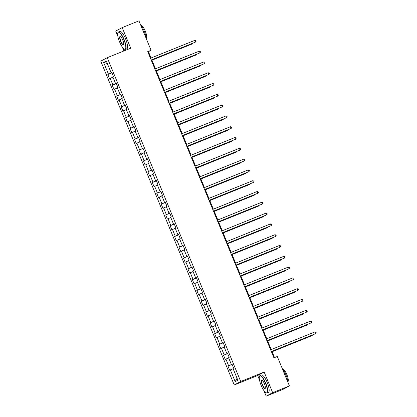 <?xml version="1.0" encoding="UTF-8"?>
<svg xmlns="http://www.w3.org/2000/svg" width="417" height="417" viewBox="0 0 417 417"><rect width="100%" height="100%" fill="white"/><g stroke="black" fill="none" stroke-linecap="round" stroke-linejoin="round"><path stroke-width="0.63" d="M263.914 390.64L266.182 396.15L272.661 392.663L264.159 372.037L257.68 375.524L259.457 379.83M257.68 375.524L234.229 384.974L100.768 61.169L107.247 57.682L240.713 381.487L234.229 384.974M107.247 57.682L130.698 48.231L122.197 27.605L115.718 31.087L117.834 36.227M122.29 47.038L123.906 50.968M266.182 396.15L282.934 389.395L289.414 385.913L277.289 356.493L273.938 357.843L147.722 51.619L151.069 50.269L138.944 20.85L122.197 27.605M103.619 62.43L108.467 74.195L107.831 74.539L109.541 78.693L110.182 78.349L112.918 84.995L112.277 85.339L113.992 89.488L114.628 89.144L117.37 95.79L116.729 96.134L118.444 100.288L119.08 99.944L121.821 106.59L121.18 106.934L122.89 111.089L123.531 110.745L126.273 117.385L125.632 117.73L127.341 121.884L127.983 121.54L130.719 128.186L130.083 128.53L131.793 132.684L132.434 132.34L135.171 138.986L134.535 139.33L136.244 143.479L136.885 143.135L139.622 149.781L138.981 150.125L140.696 154.28L141.337 153.936L144.073 160.581L143.432 160.926L145.147 165.08L145.783 164.736L148.525 171.377L147.884 171.721L149.599 175.875L150.235 175.531L152.976 182.177L152.335 182.521L154.045 186.675L154.686 186.331L157.428 192.977L156.787 193.321L158.496 197.47L159.138 197.126L161.874 203.772L161.238 204.116L162.948 208.271L163.589 207.927L166.326 214.573L165.69 214.917L167.399 219.066L168.041 218.722L170.777 225.368L170.136 225.712L171.851 229.866L172.487 229.522L175.229 236.168L174.587 236.512L176.302 240.666L176.938 240.322L179.68 246.963L179.039 247.307L180.749 251.461L181.39 251.117L184.132 257.763L183.49 258.107L185.2 262.262L185.841 261.918L188.578 268.564L187.942 268.908L189.652 273.057L190.293 272.713L193.029 279.359L192.393 279.703L194.103 283.857L194.744 283.513L197.481 290.159L196.84 290.503L198.555 294.657L199.196 294.313L201.932 300.954L201.291 301.298L203.006 305.452L203.642 305.108L206.384 311.754L205.743 312.098L207.458 316.253L208.093 315.909L210.835 322.555L210.194 322.899L211.904 327.048L212.545 326.704L215.287 333.35L214.646 333.694L216.355 337.848L216.996 337.504L219.733 344.15L219.097 344.494L220.807 348.643L221.448 348.299L224.184 354.945L223.548 355.289L225.258 359.444L225.899 359.1L228.636 365.745L227.995 366.09L229.71 370.244L230.346 369.9L235.198 381.664L237.862 380.231L233.009 368.466L233.65 368.122L231.935 363.968L231.299 364.312L228.558 357.666L229.199 357.322L227.489 353.173L226.848 353.517L224.111 346.871L224.747 346.527L223.038 342.373L222.397 342.717L219.66 336.071L220.296 335.727L218.586 331.572L217.945 331.916L215.208 325.276L215.844 324.932L214.135 320.777L213.494 321.121L210.757 314.475L211.398 314.131L209.683 309.977L209.047 310.321L206.306 303.675L206.947 303.331L205.232 299.182L204.596 299.526L201.854 292.88L202.495 292.536L200.785 288.382L200.144 288.726L197.403 282.08L198.044 281.736L196.334 277.581L195.693 277.925L192.956 271.285L193.592 270.941L191.883 266.786L191.241 267.13L188.505 260.484L189.141 260.14L187.431 255.986L186.79 256.33L184.053 249.684L184.695 249.34L182.98 245.191L182.338 245.535L179.602 238.889L180.243 238.545L178.528 234.39L177.892 234.735L175.15 228.089L175.792 227.745L174.077 223.59L173.441 223.934L170.699 217.293L171.34 216.949L169.63 212.795L168.989 213.139L166.253 206.493L166.889 206.149L165.179 201.995L164.538 202.339L161.801 195.693L162.437 195.349L160.727 191.2L160.086 191.544L157.35 184.898L157.986 184.554L156.276 180.399L155.635 180.743L152.898 174.097L153.539 173.753L151.824 169.604L151.189 169.948L148.447 163.302L149.088 162.958L147.373 158.804L146.737 159.148L143.995 152.502L144.636 152.158L142.927 148.004L142.286 148.348L139.544 141.707L140.185 141.363L138.475 137.209L137.834 137.553L135.098 130.907L135.733 130.563L134.024 126.408L133.383 126.752L130.646 120.106L131.282 119.762L129.572 115.613L128.931 115.957L126.195 109.311L126.836 108.967L125.121 104.813L124.48 105.157L121.743 98.511L122.384 98.167L120.669 94.013L120.033 94.357L117.292 87.716L117.933 87.372L116.218 83.218L115.582 83.562L112.84 76.916L113.481 76.572L111.772 72.417L111.13 72.761L106.278 60.997L103.619 62.43L107.31 63.499M231.982 364.072L231.299 364.312M228.636 365.745L232.019 364.286M225.899 359.1L228.657 357.911M227.531 353.272L226.848 353.517M224.184 354.945L227.567 353.491M221.448 348.299L224.21 347.111M223.079 342.472L222.397 342.717M219.733 344.15L223.116 342.691M216.996 337.504L219.759 336.31M218.628 331.677L217.945 331.916M215.287 333.35L218.664 331.896M212.545 326.704L215.308 325.515M214.176 320.876L213.494 321.121M210.835 322.555L214.213 321.095M208.093 315.909L210.856 314.715M209.725 310.081L209.047 310.321M206.384 311.754L209.761 310.295M203.642 305.108L206.405 303.92M205.273 299.281L204.596 299.526M201.932 300.954L205.315 299.5M199.196 294.313L201.953 293.12M200.827 288.486L200.144 288.726M197.481 290.159L200.864 288.7M194.744 283.513L197.507 282.325M196.376 277.686L195.693 277.925M193.029 279.359L196.412 277.904M190.293 272.713L193.055 271.524M191.924 266.885L191.241 267.13M188.578 268.564L191.961 267.104M185.841 261.918L188.604 260.724M187.473 256.09L186.79 256.33M184.132 257.763L187.509 256.304M181.39 251.117L184.152 249.929M183.021 245.29L182.338 245.535M179.68 246.963L183.058 245.509M176.938 240.322L179.701 239.129M178.57 234.495L177.892 234.735M175.229 236.168L178.606 234.708M172.487 229.522L175.249 228.334M174.124 223.694L173.441 223.934M170.777 225.368L174.16 223.913M168.041 218.722L170.798 217.533M169.672 212.894L168.989 213.139M166.326 214.573L169.709 213.113M163.589 207.927L166.352 206.733M165.221 202.099L164.538 202.339M161.874 203.772L165.257 202.318M159.138 197.126L161.9 195.938M160.769 191.299L160.086 191.544M157.428 192.977L160.806 191.518M154.686 186.331L157.449 185.138M156.318 180.504L155.635 180.743M152.976 182.177L156.354 180.717M150.235 175.531L152.997 174.342M151.866 169.703L151.189 169.948M148.525 171.377L151.903 169.922M145.783 164.736L148.546 163.542M147.415 158.908L146.737 159.148M144.073 160.581L147.456 159.122M141.337 153.936L144.094 152.747M142.968 148.108L142.286 148.348M139.622 149.781L143.005 148.327M136.885 143.135L139.648 141.947M138.517 137.308L137.834 137.553M135.171 138.986L138.553 137.527M132.434 132.34L135.197 131.147M134.065 126.513L133.383 126.752M130.719 128.186L134.102 126.726M127.983 121.54L130.745 120.351M129.614 115.712L128.931 115.957M126.273 117.385L129.651 115.931M123.531 110.745L126.294 109.551M125.163 104.917L124.48 105.157M121.821 106.59L125.199 105.131M119.08 99.944L121.842 98.756M120.711 94.117L120.033 94.357M117.37 95.79L120.748 94.336M114.628 89.144L117.391 87.956M116.265 83.317L115.582 83.562M112.918 84.995L116.301 83.536M110.182 78.349L112.939 77.155M111.813 72.522L111.13 72.761M108.467 74.195L111.85 72.735M272.661 392.663L289.414 385.913M264.159 372.037L240.713 381.487M151.048 57.994L148.442 51.682L151.069 50.269M274.537 357.604L271.947 351.328M271.217 349.545L267.5 340.527M266.765 338.75L263.049 329.732M262.314 327.95L258.597 318.932M257.862 317.155L254.146 308.137M253.411 306.354L249.694 297.337M248.959 295.554L245.243 286.536M244.513 284.759L240.791 275.741M240.062 273.959L236.345 264.941M235.61 263.163L231.894 254.146M231.159 252.363L227.442 243.346M226.707 241.563L222.991 232.55M222.256 230.768L218.539 221.75M217.804 219.968L214.088 210.95M213.358 209.172L209.642 200.155M208.907 198.372L205.19 189.354M204.455 187.572L200.739 178.559M200.004 176.777L196.287 167.759M195.552 165.976L191.836 156.959M191.101 155.181L187.384 146.164M186.654 144.381L182.933 135.363M182.203 133.586L178.486 124.568M177.751 122.786L174.035 113.768M173.3 111.985L169.583 102.968M168.849 101.19L165.132 92.173M164.397 90.39L160.681 81.372M159.946 79.595L156.229 70.577M155.499 68.795L151.783 59.777M235.198 381.664L237.028 378.214M230.346 369.9L233.108 368.706M147.847 51.922L148.442 51.682M107.831 74.539L111.959 72.876M112.277 85.339L116.411 83.671M116.729 96.134L120.857 94.471M121.18 106.934L125.308 105.266M125.632 117.73L129.76 116.067M130.083 128.53L134.211 126.867M134.535 139.33L138.663 137.662M138.981 150.125L143.114 148.462M143.432 160.926L147.561 159.258M147.884 171.721L152.012 170.058M152.335 182.521L156.464 180.858M156.787 193.321L160.915 191.653M161.238 204.116L165.367 202.453M165.69 214.917L169.818 213.249M170.136 225.712L174.27 224.049M174.587 236.512L178.716 234.849M179.039 247.307L183.167 245.644M183.49 258.107L187.619 256.445M187.942 268.908L192.07 267.24M192.393 279.703L196.522 278.04M196.84 290.503L200.973 288.835M201.291 301.298L205.419 299.635M205.743 312.098L209.871 310.436M210.194 322.899L214.322 321.231M214.646 333.694L218.774 332.031M219.097 344.494L223.225 342.826M223.548 355.289L227.677 353.626M227.995 366.09L232.123 364.427M151.183 60.017L195.537 42.075L151.162 59.97M194.828 40.345L195.782 40.585L196.063 41.278L195.537 42.075L194.828 40.345L150.448 58.239M151.95 60.184L191.596 44.197L192.034 43.962L191.888 43.608M151.929 60.131L192.034 43.962L192.404 43.399M123.839 39.599A9.138 2.413 -112 0 0 117.802 32.844A9.138 2.413 -112 0 0 119.564 41.898A9.138 2.413 -112 0 0 124.375 49.149A9.138 2.413 -112 0 0 123.839 39.599M117.802 32.844L117.907 32.573A9.362 2.471 68 0 1 118.402 31.984A9.362 2.471 68 0 1 124.094 39.49A9.362 2.471 68 0 1 125.402 49.352A9.362 2.471 68 0 1 124.641 49.274L124.375 49.149M122.77 40.178A4.571 1.204 68 0 1 123.651 44.702A4.571 1.204 68 0 1 120.633 41.325A4.571 1.204 68 0 1 120.367 36.55A4.571 1.204 68 0 1 122.77 40.178M120.508 36.633A4.342 1.147 -112 0 0 120.278 36.639A4.342 1.147 -112 0 0 120.888 41.215A4.342 1.147 -112 0 0 123.526 44.697A4.342 1.147 -112 0 0 123.698 44.546M140.618 24.905A9.362 2.471 68 0 1 144.329 31.332A9.362 2.471 68 0 1 146.304 38.698M141.212 25.619A6.74 1.777 68 0 1 145.257 31.04A6.74 1.777 68 0 1 146.247 38.119M118.402 31.984L119.877 31.39A9.362 2.471 68 0 1 125.569 38.896A9.362 2.471 68 0 1 126.877 48.758L125.402 49.352M265.462 383.202A9.138 2.413 -112 0 0 259.426 376.447A9.138 2.413 -112 0 0 261.188 385.501A9.138 2.413 -112 0 0 265.999 392.751A9.138 2.413 -112 0 0 265.462 383.202M259.426 376.447L259.53 376.176A9.362 2.471 68 0 1 260.026 375.587A9.362 2.471 68 0 1 265.718 383.093A9.362 2.471 68 0 1 267.026 392.955A9.362 2.471 68 0 1 266.265 392.877L265.999 392.751M264.394 383.776A4.571 1.204 68 0 1 265.275 388.305A4.571 1.204 68 0 1 262.257 384.927A4.571 1.204 68 0 1 261.991 380.153A4.571 1.204 68 0 1 264.394 383.776M262.126 380.231A4.342 1.147 -112 0 0 261.902 380.241A4.342 1.147 -112 0 0 262.512 384.818A4.342 1.147 -112 0 0 265.149 388.3A4.342 1.147 -112 0 0 265.321 388.149M282.241 368.508A9.362 2.471 68 0 1 285.947 374.935A9.362 2.471 68 0 1 287.923 382.3M282.83 369.222A6.74 1.777 68 0 1 286.875 374.643A6.74 1.777 68 0 1 287.871 381.722M260.026 375.587L261.501 374.992A9.362 2.471 68 0 1 267.188 382.498A9.362 2.471 68 0 1 268.501 392.361L267.026 392.955M155.635 70.817L199.988 52.876L155.614 70.765M199.274 51.145L200.228 51.385L200.514 52.078L199.988 52.876L199.274 51.145L154.9 69.034M160.086 81.617L204.439 63.676L160.065 81.565M203.725 61.945L204.679 62.18L204.966 62.873L204.439 63.676L203.725 61.945L159.351 79.835M156.396 70.979L196.047 54.997L196.485 54.763L196.339 54.408M156.375 70.932L196.485 54.763L196.855 54.2M160.847 81.779L200.499 65.792L200.937 65.558L200.791 65.203M160.826 81.727L200.937 65.558L201.307 64.995M164.533 92.412L208.891 74.471L164.512 92.36M208.177 72.74L209.131 72.98L209.417 73.673L208.891 74.471L208.177 72.74L163.803 90.63M168.984 103.213L213.342 85.271L168.963 103.161M212.628 83.541L213.582 83.775L213.869 84.469L213.342 85.271L212.628 83.541L168.254 101.43M173.436 114.008L217.794 96.066L173.415 113.961M217.08 94.336L218.034 94.576L218.32 95.269L217.794 96.066L217.08 94.336L172.701 112.23M165.299 92.579L204.95 76.592L205.388 76.358L205.242 76.003M165.278 92.527L205.388 76.358L205.758 75.795M169.75 103.374L209.402 87.388L209.84 87.153L209.694 86.799M169.729 103.327L209.84 87.153L210.21 86.59M174.202 114.175L213.853 98.188L214.291 97.953L214.145 97.599M174.181 114.122L214.291 97.953L214.661 97.39M178.653 124.97L218.299 108.988L218.737 108.748L218.591 108.394M178.632 124.923L218.737 108.748L219.107 108.191M183.105 135.77L222.751 119.783L223.189 119.549L223.043 119.194M183.084 135.718L223.189 119.549L223.559 118.986M187.551 146.57L227.202 130.584L227.64 130.349L227.494 129.995M187.53 146.518L227.64 130.349L228.01 129.786M192.002 157.365L231.654 141.379L232.092 141.144L231.946 140.79M191.982 157.313L232.092 141.144L232.462 140.581M196.454 168.166L236.105 152.179L236.543 151.944L236.397 151.59M196.433 168.114L236.543 151.944L236.913 151.381M200.905 178.961L240.557 162.979L240.995 162.739L240.849 162.385M200.885 178.914L240.995 162.739L241.365 162.177M205.357 189.761L245.008 173.774L245.446 173.54L245.3 173.185M205.336 189.709L245.446 173.54L245.816 172.977M209.808 200.556L249.455 184.575L249.892 184.34L249.747 183.986M209.787 200.509L249.892 184.34L250.263 183.777M214.255 211.356L253.906 195.37L254.344 195.135L254.198 194.781M214.234 211.304L254.344 195.135L254.714 194.572M218.706 222.157L258.358 206.17L258.795 205.935L258.649 205.581M218.685 222.105L258.795 205.935L259.166 205.373M223.158 232.952L262.809 216.97L263.247 216.731L263.101 216.376M223.137 232.905L263.247 216.731L263.617 216.168M227.609 243.752L267.261 227.765L267.698 227.531L267.552 227.176M227.588 243.7L267.698 227.531L268.068 226.968M232.06 254.547L271.712 238.566L272.15 238.326L272.004 237.971M232.04 254.5L272.15 238.326L272.52 237.768M236.512 265.348L276.158 249.361L276.596 249.126L276.45 248.772M236.491 265.295L276.596 249.126L276.966 248.563M240.963 276.148L280.61 260.161L281.048 259.927L280.902 259.572M240.943 276.096L281.048 259.927L281.418 259.364M245.41 286.943L285.061 270.956L285.499 270.722L285.353 270.367M245.389 286.891L285.499 270.722L285.869 270.159M177.887 124.808L222.245 106.867L177.866 124.756M221.531 105.136L222.485 105.376L222.767 106.064L222.245 106.867L221.531 105.136L177.152 123.025M182.338 135.603L226.692 117.662L182.318 135.556M225.983 115.931L226.931 116.171L227.218 116.864L226.692 117.662L225.983 115.931L181.603 133.826M186.79 146.403L231.143 128.462L186.769 146.351M230.429 126.732L231.383 126.971L231.67 127.665L231.143 128.462L230.429 126.732L186.055 144.621M191.241 157.204L235.595 139.262L191.221 157.152M234.88 137.532L235.834 137.766L236.121 138.46L235.595 139.262L234.88 137.532L190.506 155.421M195.688 167.999L240.046 150.057L195.667 167.947M239.332 148.327L240.286 148.567L240.573 149.26L240.046 150.057L239.332 148.327L194.958 166.221M200.139 178.799L244.498 160.858L200.118 178.747M243.783 159.127L244.737 159.367L245.024 160.055L244.498 160.858L243.783 159.127L199.404 177.017M204.591 189.594L248.949 171.653L204.57 189.547M248.235 169.922L249.189 170.162L249.47 170.855L248.949 171.653L248.235 169.922L203.856 187.817M209.042 200.395L253.395 182.453L209.021 200.342M252.686 180.723L253.64 180.962L253.922 181.656L253.395 182.453L252.686 180.723L208.307 198.612M213.494 211.195L257.847 193.253L213.473 211.143M257.133 191.523L258.087 191.757L258.373 192.451L257.847 193.253L257.133 191.523L212.759 209.412M217.945 221.99L262.298 204.049L217.924 221.938M261.584 202.318L262.538 202.558L262.825 203.251L262.298 204.049L261.584 202.318L217.21 220.207M222.391 232.79L266.75 214.849L222.37 232.738M266.036 213.118L266.989 213.358L267.276 214.046L266.75 214.849L266.036 213.118L221.662 231.008M226.843 243.585L271.201 225.644L226.822 243.538M270.487 223.913L271.441 224.153L271.728 224.846L271.201 225.644L270.487 223.913L226.113 241.808M231.294 254.386L275.653 236.444L231.273 254.334M274.939 234.714L275.892 234.953L276.179 235.641L275.653 236.444L274.939 234.714L230.559 252.603M235.746 265.181L280.104 247.239L235.725 265.134M279.39 245.509L280.344 245.749L280.625 246.442L280.104 247.239L279.39 245.509L235.011 263.403M240.197 275.981L284.55 258.04L240.176 275.929M283.841 256.309L284.79 256.549L285.077 257.242L284.55 258.04L283.841 256.309L239.462 274.198M244.649 286.781L289.002 268.84L244.628 286.729M288.288 267.109L289.242 267.344L289.528 268.037L289.002 268.84L288.288 267.109L243.914 284.999M249.1 297.576L293.453 279.635L249.079 297.529M292.739 277.904L293.693 278.144L293.98 278.837L293.453 279.635L292.739 277.904L248.365 295.799M253.546 308.377L297.905 290.435L253.526 308.325M297.191 288.705L298.145 288.945L298.431 289.633L297.905 290.435L297.191 288.705L252.817 306.594M257.998 319.172L302.356 301.23L257.977 319.125M301.642 299.5L302.596 299.74L302.883 300.433L302.356 301.23L301.642 299.5L257.263 317.394M262.449 329.972L306.808 312.031L262.429 329.92M306.094 310.3L307.048 310.54L307.329 311.233L306.808 312.031L306.094 310.3L261.714 328.189M249.861 297.743L289.513 281.756L289.951 281.522L289.805 281.167M249.84 297.691L289.951 281.522L290.321 280.959M254.313 308.538L293.964 292.557L294.402 292.317L294.256 291.963M254.292 308.491L294.402 292.317L294.772 291.754M258.764 319.339L298.416 303.352L298.853 303.117L298.708 302.763M258.743 319.286L298.853 303.117L299.224 302.554M263.216 330.139L302.867 314.152L303.305 313.918L303.159 313.563M263.195 330.087L303.305 313.918L303.675 313.355M266.901 340.772L311.254 322.831L266.88 340.72M310.545 321.1L311.499 321.335L311.78 322.028L311.254 322.831L310.545 321.1L266.166 338.99M267.667 340.934L307.313 324.947L307.751 324.713L307.605 324.358M267.646 340.882L307.751 324.713L308.121 324.15M271.352 351.567L315.705 333.626L271.331 351.515M314.991 331.896L315.945 332.135L316.232 332.829L315.705 333.626L314.991 331.896L270.617 349.785M272.113 351.734L311.765 335.748L312.203 335.513L312.057 335.159M272.092 351.682L312.203 335.513L312.573 334.95"/></g></svg>
